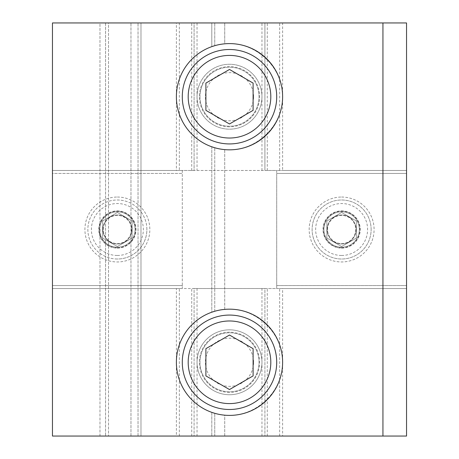 <?xml version="1.0" encoding="UTF-8"?>
<svg xmlns="http://www.w3.org/2000/svg" width="459" height="459" viewBox="0 0 459 459"><rect width="100%" height="100%" fill="white"/><g stroke="black" fill="none" stroke-linecap="round" stroke-linejoin="round"><path stroke-width="0.34" stroke-dasharray="2.29 1.72" d="M117.372 259.008A29.508 29.508 0 0 1 87.864 229.5A29.508 29.508 0 0 1 117.372 199.992A29.508 29.508 0 0 1 146.88 229.5A29.508 29.508 0 0 1 117.372 259.008M102.621 220.98L102.621 238.02L117.372 246.535L132.129 238.02L132.129 220.98L117.372 212.465L102.621 220.98L117.372 212.465L132.129 220.98L132.129 238.02L117.372 246.535L102.621 238.02L102.621 220.98M146.88 229.5A29.508 29.508 0 0 0 102.621 203.945A29.508 29.508 0 0 0 102.621 255.055A29.508 29.508 0 0 0 146.88 229.5M197.043 436.05L282.612 436.05L282.612 288.516L406.542 288.516L276.714 288.516L276.714 285.561L276.714 288.516L264.906 288.516L264.906 436.05L264.906 288.516L197.043 288.516L197.043 362.283A32.457 32.457 0 0 0 245.731 390.391A32.457 32.457 0 0 0 245.731 334.175A32.457 32.457 0 0 0 197.043 362.283L197.043 436.05L194.094 436.05L194.094 288.516L197.043 288.516M282.612 288.516L406.542 288.516L406.542 436.05L282.612 436.05M341.628 197.043A32.457 32.457 0 0 1 369.736 245.731A32.457 32.457 0 0 1 313.52 245.731A32.457 32.457 0 0 1 341.628 197.043A32.457 32.457 0 0 0 313.52 245.731A32.457 32.457 0 0 0 369.736 245.731A32.457 32.457 0 0 0 341.628 197.043M371.136 229.5A29.508 29.508 0 0 0 326.871 203.945A29.508 29.508 0 0 0 326.871 255.055A29.508 29.508 0 0 0 371.136 229.5A29.508 29.508 0 0 1 341.628 259.008A29.508 29.508 0 0 1 312.12 229.5A29.508 29.508 0 0 1 341.628 199.992A29.508 29.508 0 0 1 371.136 229.5A29.508 29.508 0 0 1 341.628 259.008A29.508 29.508 0 0 1 312.12 229.5A29.508 29.508 0 0 1 341.628 199.992A29.508 29.508 0 0 1 371.136 229.5M261.957 170.484L261.957 22.95L264.906 22.95L264.906 170.484L276.714 170.484L276.714 285.561L406.542 285.561L406.542 170.484L406.542 173.439L276.714 173.439L276.714 170.484L406.542 170.484L282.612 170.484L282.612 22.95L264.906 22.95L264.906 170.484L194.094 170.484L194.094 22.95L176.388 22.95L176.388 170.484L52.458 170.484L406.542 170.484L406.542 173.439L276.714 173.439L276.714 285.561L406.542 285.561L406.542 288.516L52.458 288.516L176.388 288.516L176.388 436.05L194.094 436.05L194.094 288.516L52.458 288.516L52.458 285.561L182.286 285.561L182.286 288.516L182.286 170.484L194.094 170.484L194.094 22.95L197.043 22.95L197.043 96.717A32.457 32.457 0 0 0 245.731 124.825A32.457 32.457 0 0 0 245.731 68.609A32.457 32.457 0 0 0 197.043 96.717L197.043 170.484M282.612 170.484L406.542 170.484L406.542 22.95L282.612 22.95M179.337 436.05L179.337 288.516L182.286 288.516L52.458 288.516L52.458 285.561L182.286 285.561L182.286 173.439L52.458 173.439L52.458 170.484L182.286 170.484L182.286 173.439L52.458 173.439L52.458 436.05L140.976 436.05L52.458 436.05L52.458 22.95L52.458 173.439L52.458 170.484L182.286 170.484L179.337 170.484L179.337 22.95M117.372 197.043A32.457 32.457 0 0 1 145.48 245.731A32.457 32.457 0 0 1 89.264 245.731A32.457 32.457 0 0 1 117.372 197.043A32.457 32.457 0 0 0 89.264 245.731A32.457 32.457 0 0 0 145.48 245.731A32.457 32.457 0 0 0 117.372 197.043M179.337 288.516L176.388 288.516M176.388 170.484L179.337 170.484M199.992 96.717A29.508 29.508 0 0 0 229.5 126.225A29.508 29.508 0 0 0 259.008 96.717A29.508 29.508 0 0 0 229.5 67.209A29.508 29.508 0 0 0 199.992 96.717A29.508 29.508 0 0 1 229.5 67.209A29.508 29.508 0 0 1 259.008 96.717A29.508 29.508 0 0 1 229.5 126.225A29.508 29.508 0 0 1 199.992 96.717M253.575 96.717A24.075 24.075 0 0 0 217.463 75.867A24.075 24.075 0 0 0 217.463 117.567A24.075 24.075 0 0 0 253.575 96.717M229.5 69.458L205.896 83.09L205.896 110.349L229.5 123.976L253.104 110.349L253.104 83.09L229.5 69.458M199.992 362.283A29.508 29.508 0 0 0 229.5 391.791A29.508 29.508 0 0 0 259.008 362.283A29.508 29.508 0 0 0 229.5 332.775A29.508 29.508 0 0 0 199.992 362.283A29.508 29.508 0 0 1 229.5 332.775A29.508 29.508 0 0 1 259.008 362.283A29.508 29.508 0 0 1 229.5 391.791A29.508 29.508 0 0 1 199.992 362.283M253.575 362.283A24.075 24.075 0 0 0 217.463 341.433A24.075 24.075 0 0 0 217.463 383.133A24.075 24.075 0 0 0 253.575 362.283M229.5 335.024L205.896 348.651L205.896 375.91L229.5 389.542L253.104 375.91L253.104 348.651L229.5 335.024M279.663 436.05L279.663 288.516M279.663 170.484L279.663 22.95M176.388 22.95L52.458 22.95L52.458 436.05L52.458 22.95L140.976 22.95L140.976 436.05L140.976 22.95L52.458 22.95L52.458 436.05L176.388 436.05M382.938 436.05L211.794 436.05L382.938 436.05L382.938 22.95L211.794 22.95L211.794 46.64L211.794 22.95L382.938 22.95M130.97 436.05L130.97 22.95L130.97 436.05M108.519 22.95L105.57 22.95L108.519 22.95L108.519 436.05L108.519 22.95M99.976 436.05L99.976 22.95L105.57 22.95L99.976 22.95L99.976 436.05M211.794 412.36L211.794 436.05L211.794 412.36M224.726 436.05L224.726 415.183C254.762 418.178 282.899 392.462 282.612 362.283C282.899 332.098 254.762 306.388 224.726 309.383A53.112 53.112 0 0 0 214.749 311.259A53.112 53.112 0 0 1 224.726 309.383L224.726 149.617A53.112 53.112 0 0 1 214.749 147.741A53.112 53.112 0 0 0 224.726 149.617C254.762 152.612 282.899 126.902 282.612 96.717C282.899 66.538 254.762 40.822 224.726 43.817A53.112 53.112 0 0 0 214.749 45.693A53.112 53.112 0 0 1 224.726 43.817L224.726 22.95L224.726 43.817C254.762 40.822 282.899 66.538 282.612 96.717C282.899 126.902 254.762 152.612 224.726 149.617L224.726 309.383C254.762 306.388 282.899 332.098 282.612 362.283C282.899 392.462 254.762 418.178 224.726 415.183A53.112 53.112 0 0 1 214.749 413.307A53.112 53.112 0 0 0 224.726 415.183L224.726 436.05M211.794 146.794L211.794 312.206L211.794 146.794M261.957 22.95L197.043 22.95M261.957 436.05L261.957 362.283A32.457 32.457 0 0 0 229.5 329.826A32.457 32.457 0 0 0 197.043 362.283A32.457 32.457 0 0 0 229.5 394.74A32.457 32.457 0 0 0 261.957 362.283L261.957 288.516M197.043 96.717A32.457 32.457 0 0 0 229.5 129.174A32.457 32.457 0 0 0 261.957 96.717A32.457 32.457 0 0 0 229.5 64.26A32.457 32.457 0 0 0 197.043 96.717M176.388 362.283A53.112 53.112 0 0 0 256.059 408.281A53.112 53.112 0 0 0 256.059 316.285A53.112 53.112 0 0 0 176.388 362.283M176.388 96.717A53.112 53.112 0 0 0 256.059 142.715A53.112 53.112 0 0 0 256.059 50.72A53.112 53.112 0 0 0 176.388 96.717M356.379 220.98L356.379 238.02L341.628 246.535L326.871 238.02L326.871 220.98L341.628 212.465L356.379 220.98L341.628 212.465L326.871 220.98L326.871 238.02L341.628 246.535L356.379 238.02L356.379 220.98M359.334 229.5A17.706 17.706 0 0 0 332.775 214.169A17.706 17.706 0 0 0 332.775 244.831A17.706 17.706 0 0 0 359.334 229.5A17.706 17.706 0 0 1 341.628 247.206A17.706 17.706 0 0 1 323.922 229.5A17.706 17.706 0 0 1 341.628 211.794A17.706 17.706 0 0 1 359.334 229.5A17.706 17.706 0 0 1 341.628 247.206A17.706 17.706 0 0 1 323.922 229.5A17.706 17.706 0 0 1 341.628 211.794A17.706 17.706 0 0 1 359.334 229.5M341.628 210.911A18.589 18.589 0 0 1 357.727 238.795A18.589 18.589 0 0 1 325.529 238.795A18.589 18.589 0 0 1 341.628 210.911A18.589 18.589 0 0 1 357.727 238.795A18.589 18.589 0 0 1 325.529 238.795A18.589 18.589 0 0 1 341.628 210.911M327.542 229.5A14.086 14.086 0 0 1 348.668 217.302A14.086 14.086 0 0 1 348.668 241.698A14.086 14.086 0 0 1 327.542 229.5M327.118 229.5A14.51 14.51 0 0 1 348.88 216.935A14.51 14.51 0 0 1 348.88 242.065A14.51 14.51 0 0 1 327.118 229.5A14.51 14.51 0 0 1 348.88 216.935A14.51 14.51 0 0 1 348.88 242.065A14.51 14.51 0 0 1 327.118 229.5M103.286 229.5A14.086 14.086 0 0 1 124.418 217.302A14.086 14.086 0 0 1 124.418 241.698A14.086 14.086 0 0 1 103.286 229.5M102.862 229.5A14.51 14.51 0 0 1 124.63 216.935A14.51 14.51 0 0 1 124.63 242.065A14.51 14.51 0 0 1 102.862 229.5A14.51 14.51 0 0 1 124.63 216.935A14.51 14.51 0 0 1 124.63 242.065A14.51 14.51 0 0 1 102.862 229.5M135.078 229.5A17.706 17.706 0 0 0 108.519 214.169A17.706 17.706 0 0 0 108.519 244.831A17.706 17.706 0 0 0 135.078 229.5A17.706 17.706 0 0 1 117.372 247.206A17.706 17.706 0 0 1 99.666 229.5A17.706 17.706 0 0 1 117.372 211.794A17.706 17.706 0 0 1 135.078 229.5A17.706 17.706 0 0 1 117.372 247.206A17.706 17.706 0 0 1 99.666 229.5A17.706 17.706 0 0 1 117.372 211.794A17.706 17.706 0 0 1 135.078 229.5M117.372 210.911A18.589 18.589 0 0 1 133.471 238.795A18.589 18.589 0 0 1 101.273 238.795A18.589 18.589 0 0 1 117.372 210.911A18.589 18.589 0 0 1 133.471 238.795A18.589 18.589 0 0 1 101.273 238.795A18.589 18.589 0 0 1 117.372 210.911M117.372 255.468A25.968 25.968 0 0 0 139.863 216.516A25.968 25.968 0 0 0 94.887 216.516A25.968 25.968 0 0 0 117.372 255.468M229.5 126.816A30.099 30.099 0 0 1 203.435 81.668A30.099 30.099 0 0 1 255.565 81.668A30.099 30.099 0 0 1 229.5 126.816M229.5 392.382A30.099 30.099 0 0 1 203.435 347.233A30.099 30.099 0 0 1 255.565 347.233A30.099 30.099 0 0 1 229.5 392.382M191.73 170.484L191.73 22.95M191.73 436.05L191.73 288.516M267.27 436.05L267.27 288.516M267.27 170.484L267.27 22.95M138.027 436.05L138.027 22.95L138.027 436.05M105.57 22.95L105.57 436.05L105.57 22.95M214.749 436.05L214.749 413.307L214.749 436.05M214.749 311.259L214.749 147.741L214.749 311.259M214.749 45.693L214.749 22.95L214.749 45.693M341.628 255.468A25.968 25.968 0 0 0 364.113 216.516A25.968 25.968 0 0 0 319.137 216.516A25.968 25.968 0 0 0 341.628 255.468M341.628 247.797A18.297 18.297 0 0 0 357.469 220.354A18.297 18.297 0 0 0 325.781 220.354A18.297 18.297 0 0 0 341.628 247.797M117.372 247.797A18.297 18.297 0 0 0 133.219 220.354A18.297 18.297 0 0 0 101.531 220.354A18.297 18.297 0 0 0 117.372 247.797"/><path stroke-width="0.69" d="M229.5 143.931A47.214 47.214 0 0 0 276.714 96.717A47.214 47.214 0 0 0 229.5 49.509A47.214 47.214 0 0 0 182.286 96.717A47.214 47.214 0 0 0 229.5 143.931M253.104 83.09L253.104 110.349L229.5 123.976L205.896 110.349L205.896 83.09L229.5 69.458L253.104 83.09M182.286 96.717A47.214 47.214 0 0 1 253.104 55.832A47.214 47.214 0 0 1 253.104 137.602A47.214 47.214 0 0 1 182.286 96.717M229.5 409.491A47.214 47.214 0 0 0 276.714 362.283A47.214 47.214 0 0 0 229.5 315.069A47.214 47.214 0 0 0 182.286 362.283A47.214 47.214 0 0 0 229.5 409.491M253.104 348.651L253.104 375.91L229.5 389.542L205.896 375.91L205.896 348.651L229.5 335.024L253.104 348.651M182.286 362.283A47.214 47.214 0 0 1 253.104 321.398A47.214 47.214 0 0 1 253.104 403.168A47.214 47.214 0 0 1 182.286 362.283M406.542 436.05L382.938 436.05L382.938 22.95L406.542 22.95L406.542 436.05M382.938 22.95L52.458 22.95L52.458 436.05L382.938 436.05M214.749 413.307L211.794 412.36L214.749 413.307M214.749 147.741L211.794 146.794L214.749 147.741M211.794 312.206L214.749 311.259L211.794 312.206M212.018 46.566L214.749 45.693L212.018 46.566M176.388 96.717A53.112 53.112 0 0 1 256.059 50.72A53.112 53.112 0 0 1 256.059 142.715A53.112 53.112 0 0 1 176.388 96.717M176.388 362.283A53.112 53.112 0 0 1 256.059 316.285A53.112 53.112 0 0 1 256.059 408.281A53.112 53.112 0 0 1 176.388 362.283M229.5 138.027A41.31 41.31 0 0 1 193.727 76.062A41.31 41.31 0 0 1 265.273 76.062A41.31 41.31 0 0 1 229.5 138.027M229.5 403.593A41.31 41.31 0 0 1 193.727 341.628A41.31 41.31 0 0 1 265.273 341.628A41.31 41.31 0 0 1 229.5 403.593"/></g></svg>
